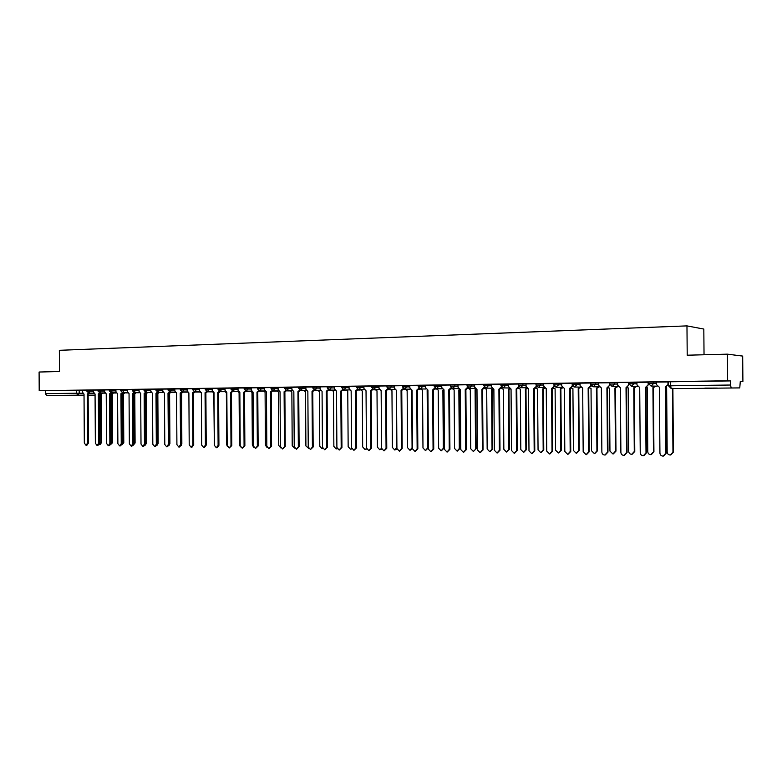 <?xml version="1.0" encoding="UTF-8"?>
<svg xmlns="http://www.w3.org/2000/svg" width="782" height="782" viewBox="0 0 782 782"><rect width="100%" height="100%" fill="white"/><g stroke="black" fill="none" stroke-linecap="round" stroke-linejoin="round"><path stroke-width="1.17" d="M71.954 395.379L59.432 395.409L71.954 395.379M717.329 388.087L704.846 388.107L717.329 388.087M97.994 390.052L86.861 390.15L86.87 391.195L93.517 391.186M109.275 389.895L97.994 389.983L97.994 391.049L104.671 391.039M115.971 389.817L109.275 389.827L109.275 390.892L115.98 390.883M132.295 389.563L120.702 389.661L120.711 390.736L127.437 390.726M144.035 389.397L132.295 389.495L132.295 390.58L139.059 390.57M150.828 389.319L144.035 389.338L144.044 390.413L150.838 390.404M168.022 389.055L155.95 389.153L155.95 390.247L162.773 390.247M174.875 388.977L168.022 388.996L168.032 390.081L174.885 390.081M192.685 388.703L180.271 388.81L180.271 389.915L187.152 389.915M205.275 388.517L192.685 388.634M212.225 388.449L205.275 388.449L205.285 389.573L212.225 389.573M231.013 388.155L218.051 388.263L218.061 389.397L225.04 389.397M244.16 387.96L231.013 388.077L231.013 389.221L238.021 389.221M257.493 387.774L244.15 387.901M264.57 387.706L257.493 387.716M278.138 387.51L271.031 387.51L271.031 388.674L278.148 388.674M291.911 387.315L284.765 387.315L284.775 388.488L291.911 388.488M312.859 386.982L298.704 387.119M327.218 386.777L312.859 386.924M341.802 386.572L327.218 386.699L327.228 387.901L334.481 387.911M349.095 386.503L341.802 386.503L341.812 387.706L349.104 387.706M363.933 386.288L356.612 386.298M379.016 386.073L371.655 386.083L371.665 387.295L379.026 387.305M394.333 385.858L386.934 385.849L386.943 387.09L394.333 387.09M409.885 385.634L402.447 385.643L402.456 386.875L409.895 386.885M425.682 385.409L418.214 385.418M441.742 385.184L434.225 385.184L434.235 386.445L441.752 386.455M458.057 384.949L450.5 384.949L450.51 386.22L458.066 386.23M483.853 384.539L467.04 384.705L467.05 385.995L474.645 386.005M491.487 384.48L483.853 384.48M508.623 384.236L500.939 384.236M526.042 383.991L518.31 383.982L518.319 385.291L526.051 385.311M543.754 383.737L535.983 383.727L535.993 385.047L543.764 385.067M561.759 383.483L553.939 383.473L553.959 384.803L561.779 384.822M580.088 383.229L572.219 383.219M598.719 382.965L590.811 382.945L590.821 384.294L598.729 384.324M617.682 382.701L609.716 382.681M636.978 382.427L628.953 382.408L628.972 383.776L636.988 383.815M656.616 382.154L648.552 382.105L648.532 383.532L656.626 383.551M740.31 381.508L742.9 381.469L740.3 381.352L739.772 387.901L680.887 388.566M704.035 354.764L703.82 329.066L686.967 325.889L687.212 355.204L727.416 354.158L727.641 380.785L39.208 390.707L39.1 372.027L59.491 371.499L59.364 350.307L686.967 325.889M727.416 354.158L742.685 356.084L742.9 381.469M65.717 395.497L46.705 395.497L45.327 393.629L45.317 390.736L82.491 390.296M45.317 390.736L39.208 390.707M65.698 395.497L84.036 395.291L65.698 395.497M668.483 381.841L668.473 385.829L730.486 385.027L731.141 387.696M730.486 385.027L730.447 380.912L727.641 380.785M668.444 381.929L656.518 382.066L656.636 384.754L659.392 387.276L659.93 453.12C660.164 455.007 661.22 456.004 663.116 456.111L665.805 453.218L665.267 387.198L667.994 384.597L665.736 387.207L666.284 453.149L663.625 456.033M648.552 382.202L636.88 382.349L636.998 385.008L639.705 387.51L640.243 452.778C640.458 454.645 641.504 455.632 643.361 455.74L646.01 452.876L645.473 387.442L648.161 384.861L645.971 387.452L646.499 452.807L643.85 455.671M628.963 382.476L617.584 382.623L617.702 385.262L620.361 387.735L620.888 452.436C621.104 454.293 622.12 455.271 623.948 455.378L626.558 452.534L626.03 387.667L628.669 385.115L626.548 387.677L627.066 452.465L624.388 455.32M609.716 382.75L598.621 382.897L598.738 385.506L601.358 387.97L601.866 452.104C602.081 453.941 603.078 454.909 604.877 455.016L607.438 452.201L606.93 387.901L609.52 385.37L607.458 387.911L607.976 452.133L605.278 454.968M590.811 383.014L579.98 383.16L580.107 385.751L582.678 388.185L583.177 451.781L586.129 454.665L588.66 451.869L588.152 388.126L591.202 385.624M572.219 383.278L561.662 383.424L561.779 385.995L564.311 388.41L564.809 451.458L567.703 454.322L570.186 451.546L569.697 388.341L572.6 385.868M553.949 383.532L543.646 383.679L543.773 386.23L546.256 388.625L546.745 451.136L549.59 453.98L552.033 451.234L551.545 388.556L554.321 386.103M535.983 383.796L526.042 383.942M518.31 384.04L508.515 384.187L508.642 386.689L511.047 389.045L511.516 450.52L514.253 453.316L516.638 450.618L516.159 388.986L518.681 386.562M500.939 384.294L491.389 384.431L491.507 386.914L493.872 389.25L494.332 450.227L497.029 452.993L499.366 450.315L498.906 389.192L501.301 386.787M467.04 384.773L457.949 384.91L458.076 387.354L460.363 389.651L460.813 449.64L463.413 452.358L465.681 449.728L465.231 389.592L467.499 387.383M450.5 385.018L441.635 385.145L441.762 387.569L444.01 389.847L444.45 449.357L447.011 452.055L449.249 449.435L448.8 389.788L451.028 387.686M434.225 385.243L425.584 385.37L425.701 387.774L427.92 390.042L428.35 449.073L430.862 451.752L433.072 449.151L432.632 389.983L434.812 387.98M418.214 385.477L409.778 385.594L409.905 387.98L412.085 390.228L412.505 448.79L414.978 451.449L417.148 448.878L416.728 390.169L418.859 388.263M402.447 385.702L394.226 385.819L394.343 388.185L396.494 390.413L396.914 448.526L399.338 451.155L401.479 448.604L401.058 390.355L403.15 388.527M386.934 385.927L378.908 386.034L379.035 388.39L381.147 390.599L381.557 448.252L383.952 450.872L386.064 448.33L385.643 390.541L387.696 388.781M371.655 386.142L363.835 386.249L363.953 388.586L366.035 390.775L366.435 447.988L368.791 450.588L370.873 448.066L370.463 390.726L372.467 389.025M356.612 386.357L348.987 386.464L349.104 388.781L351.157 390.951L351.558 447.724L353.865 450.305L355.918 447.803L355.517 390.902L357.482 389.27M298.704 387.188L291.803 387.286L291.921 389.524L293.846 391.635L294.228 446.727L296.398 449.23L298.333 446.796L297.962 391.587L299.77 390.159M284.765 387.383L278.03 387.481L278.148 389.71L280.054 391.802L280.425 446.483L282.556 448.966L284.472 446.561L284.101 391.753L285.87 390.365M271.031 387.579L264.463 387.677L264.58 389.886L266.457 391.968L266.818 446.248L268.92 448.712L270.807 446.317L270.445 391.919L272.185 390.57M218.051 388.341L212.118 388.419L212.235 390.57L214.004 392.593L214.346 445.329L216.331 447.724L218.11 445.398L217.767 392.544L219.38 391.323M180.271 388.879L174.767 388.957L174.885 391.059L176.585 393.043L176.908 444.675L178.804 447.021L180.525 444.743L180.192 392.994L181.717 391.85M155.95 389.221L150.731 389.299L150.838 391.371L152.49 393.326L152.813 444.254L154.65 446.561L156.322 444.313L155.999 393.287L157.475 392.183M120.702 389.729L115.873 389.798L115.99 391.831L117.564 393.747L117.877 443.648L119.636 445.906L121.249 443.707L120.936 393.708L122.344 392.652M86.861 390.208L82.393 390.277L82.511 392.271L84.026 394.148L84.319 443.062L86.02 445.271L87.564 443.111L87.261 394.108L88.61 393.092M730.447 380.912L668.483 381.812M667.975 381.909L667.994 384.597M665.736 387.334L666.635 387.422L667.173 452.074C667.398 453.931 668.444 454.909 670.311 455.007L672.96 452.172L672.432 388.41M672.882 388.41L673.41 452.104L670.8 454.928M648.649 384.265L648.649 384.871M648.141 382.193L648.161 384.861M645.473 387.442L645.971 387.452M628.65 382.466L628.669 385.115M626.03 387.667L626.548 387.677M655.805 386.161L653.4 387.598L655.336 386.152M646.04 387.442L647.242 387.657L647.77 451.742C647.985 453.58 649.011 454.547 650.849 454.655L653.459 451.84L652.931 387.589M653.4 387.598L653.928 451.771L651.328 454.586M636.626 386.406L634.261 387.823L636.128 386.396M626.978 387.657L628.181 387.882L628.699 451.419C628.914 453.237 629.921 454.205 631.719 454.303L634.29 451.517L633.772 387.813M634.261 387.823L634.779 451.449L632.149 454.244M609.501 382.74L609.52 385.37M606.93 387.901L607.458 387.911M591.241 385.692L588.699 388.136L589.208 451.81L586.5 454.616M590.674 383.014L590.693 385.614M588.152 388.126L588.699 388.136M572.756 386.083L570.254 388.351L570.752 451.488L568.035 454.283M572.18 383.278L572.199 385.858M569.697 388.341L570.254 388.351M617.76 386.65L614.935 388.038L617.252 386.64M608.171 387.843L609.452 388.097L609.95 451.097L612.922 453.961L615.444 451.194L614.935 388.038M615.454 388.048L615.962 451.126L613.313 453.912M599.198 386.943L596.422 388.253L598.699 386.875M589.638 387.989L591.026 388.322L591.524 450.784L594.437 453.628L596.93 450.882L596.422 388.253M596.949 388.263L597.458 450.813L594.799 453.58M580.801 387.471L578.221 388.468L580.459 387.11M571.407 388.116L572.913 388.537L573.402 450.481L576.256 453.296L578.719 450.569L578.221 388.468M578.768 388.478L579.257 450.51L576.588 453.257M554.565 386.435L552.131 388.566L552.62 451.165L549.893 453.941M554.008 385.282L554.008 386.093M551.545 388.556L552.131 388.566M562.708 387.921L560.323 388.683L562.375 387.598M553.48 388.214L555.103 388.742L555.582 450.178L558.387 452.964L560.802 450.266L560.323 388.683M560.88 388.693L561.368 450.207L558.69 452.934M526.042 383.933L526.061 386.464L528.505 388.84L528.984 450.833L531.77 453.648L534.184 450.921L533.705 388.771L536.354 386.337M536.687 386.767L534.302 388.781L534.78 450.862L532.053 453.619M533.705 388.771L534.302 388.781M544.917 388.302L542.718 388.889L544.575 388.048M535.826 388.283L537.576 388.957L538.055 449.885L540.812 452.651L543.187 449.973L542.718 388.889M543.294 388.898L543.764 449.904L541.085 452.612M519.101 387.08L516.775 388.986L517.244 450.549L514.517 453.286M516.159 388.986L516.775 388.986M527.43 388.644L525.396 389.094L527.068 388.439M518.476 388.312L520.343 389.153L520.812 449.591L523.52 452.328L525.866 449.67L525.396 389.094M525.983 389.104L526.452 449.611L523.774 452.309M501.809 387.373L499.532 389.201L499.991 450.256L497.274 452.964M498.906 389.192L499.532 389.201M510.245 388.957L508.359 389.299L509.854 388.791M501.399 388.292L503.393 389.358L503.843 449.298L506.501 452.025L508.818 449.386L508.359 389.299M508.965 389.309L509.424 449.327L506.746 451.996M474.635 384.666L474.654 387.129L476.981 389.456L477.431 449.933L480.08 452.67L482.386 450.012L481.927 389.397L484.234 387.051M484.791 387.657L482.572 389.397L483.032 449.953L480.304 452.651M476.805 389.456L476.277 389.387M481.927 389.397L482.572 389.397M493.364 389.221L491.595 389.495L492.924 389.104M484.596 388.195L486.707 389.553L487.157 449.015L489.767 451.713L492.044 449.103L491.595 389.495M492.21 389.504L492.66 449.044L489.991 451.693M475.73 389.7L476.17 448.76L473.296 451.419L470.725 448.741L470.285 389.749L468.066 387.94L465.886 389.602L466.336 449.66L463.618 452.338M465.231 389.592L465.886 389.602M475.544 448.819L475.094 389.69M476.17 448.76L473.501 451.4M451.595 388.195L449.464 389.798L449.914 449.376L447.196 452.035M448.8 389.788L449.464 389.798M460.363 389.749L458.858 389.886L459.933 389.632M452.006 388.4L454.127 389.944L454.557 448.467L457.089 451.116L459.298 448.545L458.858 389.886M459.503 389.895L459.943 448.487L457.275 451.106M435.388 388.449L433.316 389.983L433.746 449.093L431.048 451.732M432.632 389.983L433.316 389.983M444.01 390.042L442.886 390.071L443.893 389.847M436.17 388.722L438.213 390.13L438.643 448.194L441.126 450.833L443.316 448.272L442.886 390.071M443.541 390.081L443.971 448.223L441.312 450.813M419.445 388.703L417.412 390.179L417.842 448.819L415.144 451.439M416.728 390.169L417.412 390.179M427.304 390.257L427.92 390.14M419.484 389.289L420.56 388.967L422.554 390.316L422.974 447.93L425.418 450.54L427.568 448.008L427.148 390.257M427.813 390.267L428.243 447.949L425.594 450.53M403.747 388.937L401.762 390.365L402.183 448.545L399.494 451.146M401.058 390.355L401.762 390.365M405.174 389.143L407.139 390.501L407.549 447.666L409.954 450.266L412.075 447.744L411.664 390.443M412.505 448.868L410.11 450.246M388.292 389.162L386.357 390.55L386.767 448.272L384.099 450.862M385.643 390.541L386.357 390.55M390.023 389.348L391.958 390.677L392.368 447.412L394.734 449.982L396.816 447.49L396.406 390.629M396.973 449.093L394.871 449.973M373.082 389.387L371.186 390.726L371.597 448.008L368.928 450.579M370.463 390.726L371.186 390.726M375.096 389.544L377.002 390.853L377.403 447.157L379.729 449.709L381.557 448.369M381.694 449.122L379.866 449.699M358.107 389.602L356.25 390.912L356.651 447.754L354.002 450.295M355.517 390.902L356.25 390.912M360.404 389.729L362.281 391.029L362.672 446.903L364.959 449.445L366.504 448.575M366.65 449.063L365.086 449.435M334.471 386.67L334.481 388.967L336.504 391.127L336.895 447.47L339.173 450.031L341.196 447.548L340.796 391.078L342.721 389.504M343.366 389.817L341.538 391.088L341.939 447.49L339.29 450.021M340.796 391.078L341.538 391.088M345.927 389.915L347.765 391.205L348.156 446.659L350.414 449.181L351.695 448.594M351.832 448.956L350.532 449.171M320.073 386.875L320.082 389.162L322.067 391.303L322.458 447.216L324.696 449.758L326.69 447.294L326.299 391.254L328.186 389.729M328.841 390.023L327.052 391.254L327.443 447.245L324.813 449.748M326.299 391.254L327.052 391.254M331.666 390.101L333.474 391.371L333.865 446.414L336.084 448.917L337.11 448.545M337.218 448.8L336.192 448.907M305.879 387.08L305.899 389.348L307.854 391.469L308.235 446.972L310.444 449.494L312.409 447.04L312.028 391.42L313.865 389.944M314.53 390.218L312.78 391.43L313.162 446.991L310.552 449.484M312.028 391.42L312.78 391.43M317.609 390.286L319.398 391.538L319.779 446.18L321.959 448.653L322.731 448.438M322.81 448.594L322.067 448.653M300.444 390.413L298.724 391.596L299.105 446.747L296.495 449.22M297.962 391.587L298.724 391.596M303.768 390.462L305.527 391.704L305.899 445.945L308.567 448.301M286.564 390.599L284.873 391.762L285.244 446.502L282.654 448.956M284.101 391.753L284.873 391.762M290.122 390.638L291.852 391.86L292.214 445.711L294.589 448.125M272.889 390.775L271.227 391.919L271.589 446.268L269.018 448.702M270.445 391.919L271.227 391.919M276.672 390.814L278.372 392.026L278.734 445.486L280.806 447.91M251.198 387.862L251.208 390.062L253.055 392.124L253.417 446.014L255.489 448.457L257.346 446.082L256.985 392.085L258.695 390.765M259.409 390.951L257.777 392.085L258.138 446.033L255.577 448.448M256.985 392.085L257.777 392.085M263.417 390.98L265.088 392.183L265.44 445.261L267.19 447.646M238.021 388.048L238.031 390.228L239.849 392.281L240.201 445.779L242.244 448.213L244.082 445.848L243.73 392.241L245.401 390.951M246.135 391.127L244.522 392.241L244.874 445.799L242.322 448.203M243.73 392.241L244.522 392.241M250.348 391.147L252 392.339L252.342 445.036L253.73 447.324M225.03 388.234L225.04 390.404L226.839 392.437L227.181 445.554L229.194 447.959L231.003 445.623L230.651 392.398L232.293 391.147M238.295 391.323L233.056 391.293L231.462 392.398L231.804 445.574L229.273 447.959M230.651 392.398L231.462 392.398M237.454 391.313L239.087 392.486L239.429 444.821L240.426 446.884M220.143 391.459L218.579 392.554L218.921 445.349L217.142 447.675L216.331 447.724M217.767 392.544L218.579 392.554M224.757 391.479L226.36 392.642L226.692 444.606L227.279 446.287M199.596 388.605L199.615 390.736L201.355 392.75L201.688 445.114L203.643 447.48L205.402 445.173L205.06 392.701L206.644 391.508M207.425 391.616L205.881 392.701L206.223 445.124L204.464 447.431L203.643 447.48M205.06 392.701L205.881 392.701M212.225 391.635L213.809 392.789L214.346 445.447M219.263 392.417L218.579 392.73M187.152 388.781L187.162 390.902L188.882 392.896L189.215 444.89L191.14 447.245L192.871 444.958L192.538 392.847L194.092 391.684M194.884 391.772L193.369 392.857L193.701 444.909L191.961 447.196L191.14 447.245M192.538 392.847L193.369 392.857M205.979 392.896L207.367 391.831M199.909 391.899L201.355 392.935M182.519 391.929L181.023 393.004L181.346 444.694L179.635 446.972L178.804 447.021M180.192 392.994L181.023 393.004M193.604 393.043L193.692 445.144M188.315 392.818L188.882 393.063M195.089 391.987L193.721 393.033M162.764 389.123L162.783 391.215L164.455 393.19L164.777 444.469L166.644 446.786L168.335 444.528L168.013 393.141L169.508 392.017M170.32 392.085L168.844 393.151L169.176 444.479L167.485 446.737L166.644 446.786M168.013 393.141L168.844 393.151M181.522 393.18L181.023 393.18L181.639 393.18L181.844 443.785L181.248 445.476M181.023 393.16L181.58 392.916M182.988 392.134L181.639 393.18M158.296 392.241L156.84 393.287L157.162 444.274L155.491 446.512L154.65 446.561M155.999 393.287L156.84 393.287M171.043 392.281L169.596 393.326L168.853 393.317L170.212 392.31M169.596 393.326L169.919 443.58L168.961 445.574M139.049 389.465L139.069 391.528L140.692 393.473L141.004 444.049L142.823 446.336L144.465 444.108L144.152 393.424L145.599 392.339M146.43 392.388L145.002 393.434L145.315 444.068L143.673 446.297L142.823 446.336M144.152 393.424L145.002 393.434M159.264 392.427L157.954 393.463L157.016 393.463L158.443 392.427M157.162 444.401L157.016 393.463M157.837 393.463L158.15 443.384L156.879 445.515M127.437 389.632L127.446 391.684L129.05 393.61L129.362 443.844L131.151 446.121L132.774 443.902L132.471 393.571L133.898 392.496M134.729 392.535L133.321 393.571L133.634 443.863L132.002 446.072L131.151 446.121M132.471 393.571L133.321 393.571M147.642 392.574L146.342 393.6L145.403 393.6L146.811 392.574M145.227 444.782L145.403 393.6M146.234 393.6L146.547 443.189L145.002 445.369M123.185 392.681L121.796 393.708L122.1 443.658L120.496 445.857L119.636 445.906M120.936 393.708L121.796 393.708M136.166 392.72L134.895 393.737L133.957 393.737L135.335 392.72M133.429 444.929L134.26 443.032L133.957 393.737M134.787 393.737L135.09 442.993L133.311 445.173M104.661 389.954L104.68 391.978L106.235 393.884L106.538 443.443L108.278 445.691L109.871 443.502L109.568 393.845L110.946 392.799M111.797 392.828L110.428 393.845L110.731 443.462L109.148 445.642L108.278 445.691M109.568 393.845L110.428 393.845M124.856 392.857L123.595 393.864L122.647 393.864L124.015 392.857M121.826 444.899L122.95 442.847L122.647 393.864M123.488 393.864L123.791 442.798L121.777 444.978M93.508 390.12L93.517 392.124L95.062 394.02L95.355 443.247L97.076 445.486L98.64 443.306L98.337 393.981L99.705 392.945M100.565 392.965L99.206 393.981L99.51 443.267L97.946 445.437L97.076 445.486M98.337 393.981L99.206 393.981M113.683 393.004L111.494 394.001L112.843 392.994M110.409 444.782L111.787 442.651L111.494 394.001M112.334 394.001L112.637 442.612L110.399 444.792M89.471 393.102L88.131 394.108L88.434 443.071L86.89 445.232L86.02 445.271M87.261 394.108L88.131 394.108M102.657 393.141L101.435 394.128L100.487 394.128L101.816 393.141M99.177 444.596L100.78 442.465L100.487 394.128M101.328 394.128L101.621 442.426L100.086 444.557L99.246 444.596M90.204 390.12L88.796 393.102L93.732 393.111M101.357 389.964L99.94 392.965L104.896 392.975M112.667 389.798L111.23 392.818L116.205 392.838M124.123 389.632L122.666 392.681L127.671 392.691M135.745 389.465L134.269 392.535L139.294 392.544M147.524 389.299L146.009 392.388L151.073 392.408M159.46 389.123L159.469 390.228L157.935 392.232L163.018 392.251M171.571 388.957L171.571 390.062L170.026 392.085L175.129 392.105M183.838 388.781L183.848 389.886L182.274 391.929L187.406 391.948M192.695 389.759L199.606 389.739M196.292 388.595L196.302 389.719L194.708 391.772L199.86 391.802M208.921 388.419L208.931 389.544L207.298 391.616L212.489 391.645M221.726 388.234L221.736 389.368L220.094 391.459L225.294 391.479M234.717 388.048L234.727 389.192L233.065 391.293L231.013 389.221M244.15 387.892L244.16 389.045L251.208 389.035M247.904 387.862L247.904 389.016L246.222 391.127L251.472 391.156M257.493 387.696L257.503 388.859L264.58 388.859M261.276 387.667L261.286 388.83L259.575 390.961L264.854 390.99M274.844 387.471L274.853 388.644L273.123 390.795L278.421 390.824M288.617 387.276L288.626 388.459L286.867 390.619L292.194 390.658M298.704 387.11L298.714 388.292L305.889 388.292M302.605 387.08L302.614 388.263L300.816 390.443L306.182 390.482M312.859 386.904L312.859 388.107L320.073 388.107M316.788 386.875L316.798 388.067L314.97 390.267L320.366 390.306M331.197 386.67L331.206 387.872L329.369 390.081L334.774 390.13M345.83 386.455L345.84 387.677L343.953 389.905L349.407 389.944M356.621 387.52L363.943 387.51M360.678 386.249L360.688 387.471L358.791 389.719L364.256 389.759M375.771 386.025L375.771 387.266L373.845 389.524L379.338 389.573M391.088 385.809L391.098 387.051L389.133 389.338L394.666 389.387M406.65 385.585L406.66 386.836L404.656 389.143L410.227 389.192M418.223 386.679L425.691 386.67M422.466 385.36L422.476 386.621L420.433 388.947L426.034 389.006M438.526 385.135L438.536 386.406L436.464 388.742L442.094 388.801M454.85 384.9L454.86 386.181L452.778 388.537L458.418 388.605M471.448 384.656L471.458 385.956L469.317 388.331L475.006 388.4M483.853 384.461L483.863 385.761L491.497 385.78M488.31 384.421L488.32 385.722L486.16 388.116L491.868 388.195M500.939 384.216L500.949 385.526L508.632 385.546M505.455 384.167L505.465 385.487L503.276 387.901L509.014 387.98M522.894 383.923L522.904 385.252L520.665 387.686L526.433 387.774M540.616 383.669L540.626 385.008L538.358 387.461L544.155 387.559M558.641 383.415L558.661 384.754L555.846 387.188M572.219 383.19L572.229 384.548L580.097 384.578M576.979 383.151L576.999 384.509L574.643 387.012L573.91 386.895M595.64 382.877L595.649 384.255L593.264 386.777L591.964 386.396M609.716 382.662L609.725 384.04L617.692 384.07M614.623 382.613L614.632 383.991L612.169 386.533L618.132 386.66M633.938 382.33L633.948 383.727L631.475 386.298L637.447 386.425M653.596 382.046L653.605 383.454L651.083 386.054L648.532 383.532M79.197 390.277L79.207 393.219L82.706 393.229M89.412 393.248L93.811 393.258M95.062 395.164L88.141 395.145M84.036 395.145L46.705 395.497M628.972 383.796L631.445 386.298M553.959 384.822L556.325 387.237L562.18 387.334M535.993 385.067L538.339 387.461M518.319 385.311L520.646 387.686M371.665 387.315L373.825 389.524M271.031 388.683L273.104 390.795M451.292 388.85L452.035 388.478M436.19 388.781L435.075 389.094L436.18 388.732M419.152 389.289L420.579 389.016M404.196 389.475L405.193 389.201M389.133 389.661L390.052 389.426M374.304 389.847L375.145 389.651M359.691 390.032L357.902 390.013M345.302 390.208L345.986 390.071M331.118 390.384L331.734 390.267M317.15 390.55L317.688 390.472M303.377 390.726L300.298 390.707M289.799 390.892L286.427 390.873M276.427 391.059L272.752 391.039M250.24 391.381L246.017 391.362M237.415 391.538L232.928 391.518M224.776 391.694L220.035 391.674M212.313 391.85L207.318 391.831M670.291 381.772L671.054 388.38L681.054 388.566M76.441 390.286L76.46 393.238L79.207 393.219L77.819 395.145L76.46 393.238L45.327 393.629M645.668 387.432L646.157 387.442M646.01 452.876L646.499 452.807M626.216 387.667L626.724 387.677M626.558 452.534L627.066 452.465M634.446 387.823L633.958 387.813M634.779 451.449L634.29 451.517M607.106 387.892L607.634 387.901M607.438 452.201L607.976 452.133M588.328 388.116L588.875 388.126M588.66 451.869L589.208 451.81M569.873 388.341L570.43 388.351M570.186 451.546L570.752 451.488M615.63 388.038L615.121 388.038M615.962 451.126L615.444 451.194M597.135 388.263L596.607 388.253M597.458 450.813L596.93 450.882M578.944 388.478L578.397 388.468M579.257 450.51L578.719 450.569M551.721 388.556L552.297 388.566M552.033 451.234L552.62 451.165M561.056 388.693L560.489 388.683M561.368 450.207L560.802 450.266M533.871 388.771L534.468 388.781M534.184 450.921L534.78 450.862M543.461 388.898L542.884 388.889M543.764 449.904L543.187 449.973M516.325 388.977L516.941 388.986M516.638 450.618L517.244 450.549M526.149 389.104L525.563 389.094M526.452 449.611L525.866 449.67M499.072 389.192L499.698 389.192M499.366 450.315L499.991 450.256M509.121 389.299L508.525 389.299M509.424 449.327L508.818 449.386M482.093 389.387L482.729 389.397M482.386 450.012L483.032 449.953M492.377 389.504L491.751 389.495M492.66 449.044L492.044 449.103M465.398 389.592L466.043 389.592M465.681 449.728L466.336 449.66M475.886 389.7L475.26 389.69M448.956 389.788L449.621 389.788M449.249 449.435L449.914 449.376M459.66 389.886L459.014 389.886M459.943 448.487L459.298 448.545M432.788 389.983L433.463 389.983M433.072 449.151L433.746 449.093M443.687 390.081L443.032 390.071M443.971 448.223L443.316 448.272M416.874 390.169L417.568 390.179M417.148 448.878L417.842 448.819M428.243 447.949L427.568 448.008M401.215 390.355L401.909 390.365M401.479 448.604L402.183 448.545M385.79 390.541L386.503 390.55M386.064 448.33L386.767 448.272M370.609 390.726L371.333 390.726M370.873 448.066L371.597 448.008M355.663 390.902L356.397 390.902M355.918 447.803L356.651 447.754M340.942 391.078L341.685 391.078M341.196 447.548L341.939 447.49M326.446 391.254L327.189 391.254M326.69 447.294L327.443 447.245M312.165 391.42L312.917 391.43M312.409 447.04L313.162 446.991M298.089 391.587L298.861 391.596M298.333 446.796L299.105 446.747M284.228 391.753L285.01 391.762M284.472 446.561L285.244 446.502M270.572 391.919L271.354 391.919M270.807 446.317L271.589 446.268M257.112 392.075L257.904 392.085M257.346 446.082L258.138 446.033M243.847 392.241L244.649 392.241M244.082 445.848L244.874 445.799M230.778 392.398L231.58 392.398M231.003 445.623L231.804 445.574M217.895 392.544L218.706 392.554M218.11 445.398L218.921 445.349M205.187 392.701L206.008 392.701M205.402 445.173L206.223 445.124M192.655 392.847L193.486 392.847M192.871 444.958L193.701 444.909M180.31 392.994L181.141 393.004M180.525 444.743L181.346 444.694M168.13 393.141L168.961 393.141M168.335 444.528L169.176 444.479M181.844 443.785L181.346 443.814M156.117 393.287L156.957 393.287M156.322 444.313L157.162 444.274M169.714 393.317L168.892 393.317M169.919 443.58L169.166 443.619M144.269 393.424L145.11 393.434M144.465 444.108L145.315 444.068M157.954 393.463L157.123 393.463M158.15 443.384L157.329 443.423M132.578 393.571L133.429 393.571M132.774 443.902L133.634 443.863M146.342 393.6L145.52 393.6M146.547 443.189L145.716 443.228M121.044 393.708L121.904 393.708M121.249 443.707L122.1 443.658M134.895 393.737L134.064 393.727M135.09 442.993L134.26 443.032M109.676 393.845L110.536 393.845M109.871 443.502L110.731 443.462M123.595 393.864L122.754 393.864M123.791 442.798L122.95 442.847M98.444 393.972L99.314 393.981M98.64 443.306L99.51 443.267M112.442 394.001L111.601 394.001M112.637 442.612L111.787 442.651M87.369 394.108L88.239 394.108M87.564 443.111L88.434 443.071M101.435 394.128L100.585 394.128M101.621 442.426L100.78 442.465M657.095 386.191L651.054 386.054L648.561 383.512M418.214 385.399L418.223 386.66L420.433 388.947M356.612 386.279L356.621 387.501L358.772 389.719M192.685 388.625L192.695 389.749L194.698 391.772M609.725 384.04L612.169 386.533M599.159 386.885L593.235 386.777L590.821 384.294M580.508 387.11L574.623 387.012L572.229 384.548M500.949 385.526L503.256 387.901M483.863 385.761L486.14 388.116M467.05 385.995L469.317 388.331M450.51 386.22L452.758 388.537M451.282 388.859L452.055 388.537M434.235 386.445L436.464 388.742M402.456 386.875L404.656 389.143M403.483 389.475L405.213 389.25M386.943 387.09L389.123 389.338M388.048 389.651L390.071 389.465M372.858 389.837L375.155 389.68M341.812 387.706L343.953 389.905M343.171 390.189L346.006 390.101M327.228 387.901L329.349 390.081M328.665 390.365L331.744 390.296M312.859 388.107L314.97 390.267M314.374 390.541L317.697 390.492M298.714 388.292L300.806 390.443M284.775 388.488L286.857 390.619M257.503 388.859L259.556 390.961M259.292 391.205L263.514 391.205M244.16 389.045L246.213 391.127M218.061 389.397L220.084 391.459M205.285 389.573L207.298 391.616M199.957 392.007L194.777 391.987M180.271 389.915L182.265 391.929M187.514 392.153L182.421 392.134M168.032 390.081L170.017 392.085M175.236 392.3L170.232 392.281M155.95 390.247L157.935 392.232M163.125 392.447L158.208 392.427M144.044 390.413L146.009 392.388M151.17 392.593L146.342 392.574M132.295 390.58L134.26 392.535M139.392 392.73L134.651 392.72M120.711 390.736L122.657 392.681M127.769 392.867L123.106 392.857M109.275 390.892L111.22 392.818M116.293 393.004L111.718 392.994M97.994 391.049L99.93 392.965M104.984 393.141L100.487 393.131M86.87 391.195L88.796 393.102M668.522 385.819L671.054 388.38"/></g></svg>
